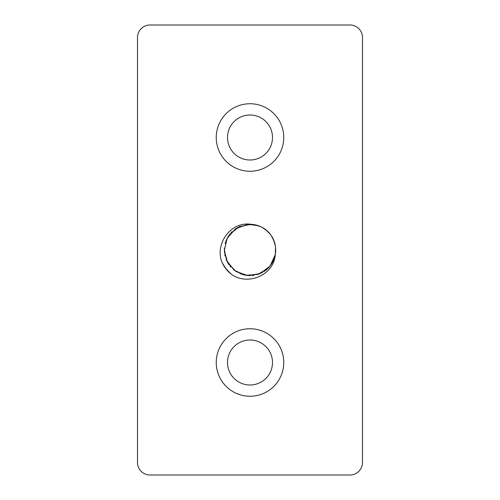 <?xml version="1.0" encoding="UTF-8"?>
<svg xmlns="http://www.w3.org/2000/svg" width="500" height="500" viewBox="0 0 500 500"><rect width="100%" height="100%" fill="white"/><g stroke="black" fill="none" stroke-linecap="round" stroke-linejoin="round"><path stroke-width="0.75" d="M256.594 225.175L247.013 224.488L235.35 228.9L227.144 238.287L224.319 250.431L227.544 262.475L236.062 271.575L247.869 275.6L260.175 273.587L270.081 266.019L275.256 254.675A25.681 25.681 0 0 0 251.062 224.338L239.406 226.6L229.638 234.344L226.006 240.837M231.719 274.494L231.856 274.594C248.131 286 274.062 274.925 275.256 254.675L275.55 247.375M274.294 241.663L271.3 235.65M267.506 231.206L262.038 227.312M274.95 243.906L272.519 237.644M269.137 232.875L265.831 229.781M258.819 225.881L249.338 224.325L237.325 227.656L228.3 236.256L225.275 243.056M224.325 249.256L226.506 260.381L234.163 270.225L245.55 275.3L257.987 274.413L268.544 267.775L272.413 262.544M275.4 246.194L273.544 239.744M270.613 234.681L265.944 229.862M260.975 226.781L254.581 224.725M224.387 248.094L224.519 253.219M226.513 260.387L229.037 264.837M234.15 270.212L243.275 274.788L250.662 275.675M257.969 274.419L262.675 272.337M268.619 267.694L271.7 263.738M274.994 255.9L275.613 251.9M266.938 269.3L268.856 267.438M274.494 257.725L274.844 256.5M231.956 231.725L231.144 232.562M225.475 242.375L225.156 243.5M224.775 254.825L225.019 255.95M230.019 266.131L230.794 267.05M239.969 273.644L241 274.056M252.281 275.581L253.9 275.381M264.062 271.488L266.312 269.837M271.944 263.35L272.344 262.663M272.525 262.337L273.263 260.887M225.144 267.787L230.575 273.6M231.838 274.581A30.569 30.569 0 0 1 221.994 262.238C214.5 243.863 231 221.006 251.062 224.338M226.769 269.862L228.538 271.762M222.338 263L226.65 269.725M221.981 262.213L223.469 265.181M227.587 270.788L231.875 274.606M224.2 266.394L225.369 268.1M266.219 269.913L267.194 269.075M273.062 261.3L274.15 258.731M283.75 137.5A33.75 33.75 0 0 0 233.125 108.269A33.75 33.75 0 0 0 233.125 166.731A33.75 33.75 0 0 0 283.75 137.5M272.5 137.5A22.5 22.5 0 0 0 238.75 118.012A22.5 22.5 0 0 0 238.75 156.988A22.5 22.5 0 0 0 272.5 137.5M283.75 362.5A33.75 33.75 0 0 0 233.125 333.269A33.75 33.75 0 0 0 233.125 391.731A33.75 33.75 0 0 0 283.75 362.5M272.5 362.5A22.5 22.5 0 0 0 238.75 343.013A22.5 22.5 0 0 0 238.75 381.987A22.5 22.5 0 0 0 272.5 362.5M350 25L150 25A12.5 12.5 0 0 0 137.5 37.5L137.5 462.5A12.5 12.5 0 0 0 150 475L350 475A12.5 12.5 0 0 0 362.5 462.5L362.5 37.5A12.5 12.5 0 0 0 350 25"/></g></svg>
